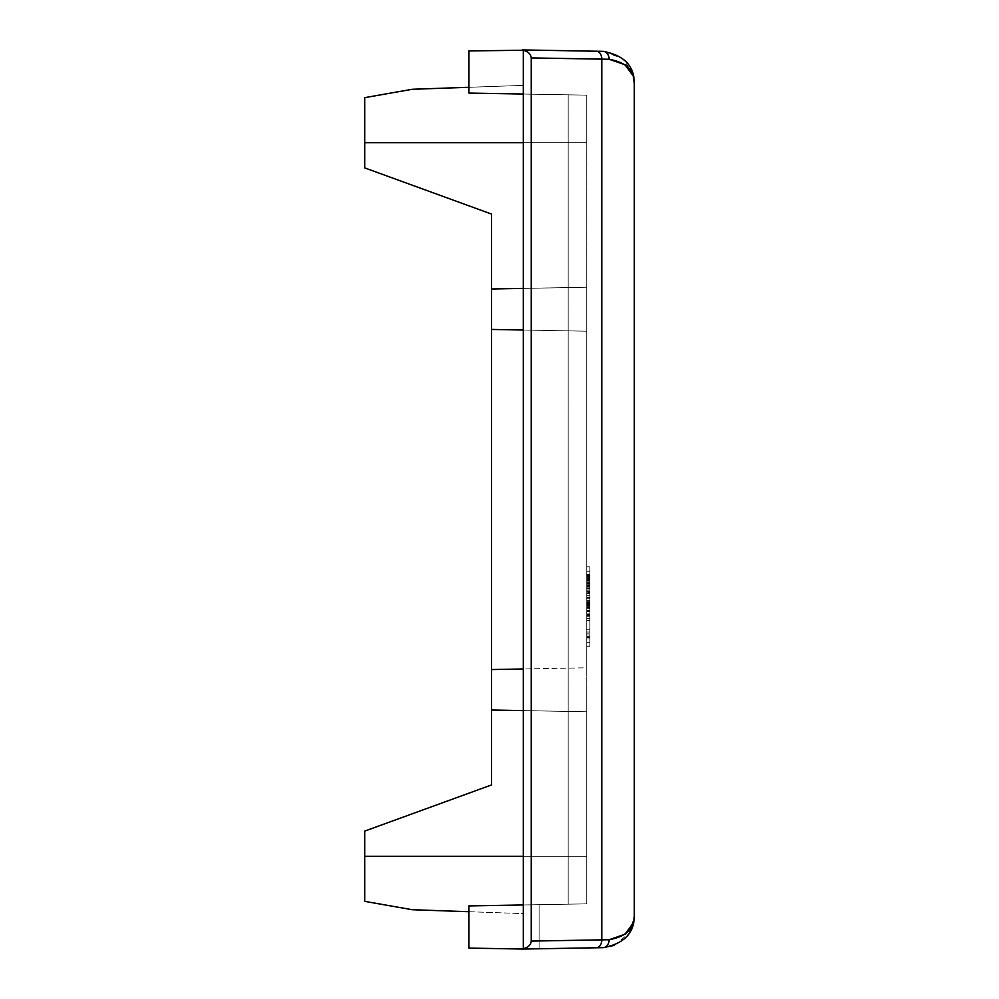<?xml version="1.0" encoding="UTF-8"?>
<svg xmlns="http://www.w3.org/2000/svg" width="999" height="999" viewBox="0 0 999 999"><rect width="100%" height="100%" fill="white"/><g stroke="black" fill="none" stroke-linecap="round" stroke-linejoin="round"><path stroke-width="0.75" stroke-dasharray="5 3.75" d="M586.713 606.443L586.713 646.303L586.713 586.425L586.713 646.078L586.713 592.17L586.713 606.443L589.885 606.443L589.885 566.795L589.885 606.443L589.885 588.448L586.713 588.448L589.885 588.448L589.885 586.425L586.713 586.425L589.885 586.425L589.885 646.303L589.885 636.625L586.713 636.625M589.885 636.625L589.885 586.5L586.713 586.5L589.885 586.5L589.885 606.443L589.885 586.5L589.885 588.523L586.713 588.523L589.885 588.523L589.885 629.258L589.885 587.862L589.885 610.414L589.885 603.059L586.713 603.059L586.713 591.47L586.713 606.368L586.713 589.997L586.713 634.977L586.713 603.059M589.885 606.443L589.885 646.303L589.885 586.425L589.885 646.078L589.885 592.17L589.885 642.27L586.713 642.27L589.885 642.27L589.885 633.853L586.713 633.853M468.943 911.712L412.287 909.727L364.71 901.348L364.71 831.106L491.57 784.927L491.57 689.785L491.57 710.002L586.713 711.775L523.289 710.614M586.713 689.785L586.713 856.28L586.713 667.794L491.57 669.567L491.57 329.433L586.713 331.206L491.57 329.433L491.57 669.567L586.713 667.794L586.713 331.206L586.713 689.785M523.289 856.28L364.71 856.28L364.71 831.106L491.57 784.927L364.71 831.106L364.71 856.28L586.713 856.28L586.713 903.858L523.289 904.969L586.713 903.858L523.289 904.969L523.289 913.61L523.289 904.969L523.289 913.61L412.287 909.727L364.71 901.348L364.71 856.28L586.713 856.28L586.713 711.775L491.57 710.002L491.57 214.073L491.57 329.433L491.57 288.998L586.713 287.225L491.57 288.998L491.57 214.073L364.71 167.894L364.71 142.72L364.71 167.894L364.71 142.72L586.713 142.72L586.713 331.206L523.289 330.032M495.142 329.495L586.713 331.206L586.713 287.225L523.289 288.386L586.713 287.225L586.713 331.206L586.713 95.142L586.713 142.72L586.713 95.142L523.289 94.031L586.713 95.142L523.289 94.031L523.289 85.39L523.289 94.031L468.943 93.082L523.289 94.031L523.289 49.95L522.252 49.962L523.289 50.275C528.246 51.623 530.894 54.171 531.218 57.917L609.115 59.266A7.93 6.131 91 0 0 603.121 51.349L622.939 58.741L632.941 73.926M468.943 87.288L523.289 85.39L523.289 94.031L523.289 85.39L412.287 89.273L523.289 85.39L412.287 89.273L364.71 97.652L412.287 89.273L364.71 97.652L364.71 142.72L586.713 142.72L364.71 142.72L364.71 97.652L364.71 142.72L523.289 142.72M491.57 710.002L586.713 711.775L586.713 903.858L586.713 856.28L364.71 856.28L364.71 901.348L412.287 909.727L523.289 913.61L523.289 904.969L468.943 905.918L523.289 904.969L523.289 949.05L523.289 904.969L586.713 903.858L586.713 95.142L523.289 94.031L523.289 49.95L468.943 50.899L522.252 49.962M491.57 214.073L364.71 167.894L491.57 214.073M364.71 142.72L586.713 142.72L364.71 142.72L586.713 142.72L586.713 95.142L523.289 94.031L586.713 95.142L586.713 903.858L468.943 905.918L468.943 948.101L523.289 949.05L523.289 904.969L586.713 903.858L586.713 856.28L364.71 856.28M523.289 50.275L523.289 94.031L468.943 93.082L468.943 50.899L523.289 49.95M539.148 948.775L523.289 949.05L539.148 948.775L539.148 904.682L523.289 904.969L539.148 904.682L539.148 948.775L523.289 949.05L523.289 904.969L523.289 948.725L522.252 949.038L523.289 949.05L468.943 948.101L522.252 949.038M586.713 584.14L586.713 574.175L586.713 585.714L586.713 574.175L586.713 585.714L586.713 584.14L589.885 584.14L589.885 581.081L586.713 581.081L589.885 581.081L589.885 575.024L589.885 585.714L586.713 585.714L589.885 585.714L589.885 584.14L586.713 584.14M586.713 574.175L586.713 575.024L586.713 574.175L589.885 574.175L589.885 575.024L586.713 575.024L589.885 575.024L589.885 574.175L586.713 574.175L589.885 574.175L589.885 579.233L586.713 579.233L589.885 579.233L589.885 581.231L586.713 581.231L589.885 581.231L589.885 583.716L586.713 583.716L586.713 576.523L586.713 583.716L586.713 576.523L586.713 583.716L589.885 583.716L589.885 585.714L586.713 585.714L589.885 585.714L589.885 574.175L586.713 574.175L589.885 574.175L589.885 579.657L586.713 579.657L589.885 579.657L589.885 581.231L586.713 581.231L589.885 581.231L589.885 585.714L586.713 585.714L589.885 585.714L589.885 574.175L586.713 574.175L589.885 574.175L589.885 580.506L586.713 580.506L589.885 580.506L589.885 581.231L586.713 581.231L589.885 581.231L589.885 583.716L586.713 583.716L589.885 583.716L589.885 576.523L586.713 576.523L589.885 576.523L589.885 583.716L586.713 583.716L589.885 583.716L589.885 583.004L586.713 583.004L589.885 583.004L586.713 583.154L589.885 583.154L589.885 585.002L586.713 585.002L589.885 585.002L589.885 585.714L586.713 585.714L589.885 585.714L589.885 579.233L586.713 579.233L589.885 579.233L586.713 578.945L589.885 578.945L589.885 576.66L586.713 576.66L589.885 576.66L589.885 577.372L586.713 577.372L589.885 577.372L586.713 577.097L589.885 577.097L589.885 575.024L586.713 575.024L589.885 575.024L589.885 574.175L586.713 574.175L589.885 574.175L586.713 574.6L589.885 574.6L589.885 575.886L586.713 575.886L589.885 575.886L589.885 576.947L589.885 571.253L589.885 587.862L586.713 587.862L589.885 587.862L589.885 608.666L586.713 608.666L589.885 608.666L589.885 610.414L586.713 610.414L589.885 610.414L589.885 605.244L589.885 634.977L589.885 587.924L586.713 587.924L589.885 587.924L586.713 587.862L589.885 587.874L589.885 574.175L586.713 574.175L589.885 574.175L589.885 576.523L586.713 576.523L589.885 576.523L586.713 576.81L589.885 576.81L589.885 577.522L586.713 577.522L589.885 577.522L589.885 578.808L586.713 578.808L589.885 578.808L589.885 583.716L586.713 583.716L589.885 583.716L589.885 576.523L586.713 576.523L589.885 576.523L589.885 581.231L586.713 581.231L589.885 581.231L589.885 585.714L586.713 585.714L589.885 585.714L586.713 585.714L589.885 585.714L589.885 574.175L586.713 574.175M603.121 947.651A7.93 6.131 89 0 0 609.115 939.734L531.218 941.083L531.218 57.917M531.218 941.083C530.894 944.829 528.246 947.377 523.289 948.725M523.289 94.031L523.289 904.969M614.373 945.391L629.308 933.004L634.29 915.946L634.29 83.054L633.104 75.924M634.29 915.946L633.104 923.076M589.885 603.059L589.885 634.977L586.713 634.977L589.885 634.977L589.885 620.254L589.885 633.853M589.885 618.493L586.713 618.493L589.885 618.493M589.885 616.221L586.713 616.221L589.885 616.221M589.885 615.596L586.713 615.596L589.885 615.596M589.885 614.348L586.713 614.348M589.885 613.923L586.713 613.923M589.885 607.392L586.713 607.392L586.713 589.997L586.713 611.675L586.713 607.392L589.885 607.392L589.885 604.682L586.713 604.682L589.885 604.682L589.885 602.759L586.713 602.759L589.885 602.759L589.885 597.127L586.713 597.127L589.885 597.127L589.885 589.997L586.713 589.997L589.885 589.997L586.713 590.134L589.885 590.134L589.885 591.908L586.713 591.908L589.885 591.908L589.885 598.688L586.713 598.688L589.885 598.688L589.885 603.034L586.713 603.034L589.885 603.034L589.885 604.52L586.713 604.52L589.885 604.52L589.885 605.656L586.713 605.656L589.885 605.656L589.885 606.368L586.713 606.368L589.885 606.368L589.885 603.646L586.713 603.646L589.885 603.646L589.885 602.434L586.713 602.434L589.885 602.434L589.885 597.24L586.713 597.24L589.885 597.24L589.885 595.679L586.713 595.679L589.885 595.679L589.885 593.468L586.713 593.468L589.885 593.468L589.885 591.758L586.713 591.758L589.885 591.47L586.713 591.47L589.885 591.47L589.885 592.607L586.713 592.607L589.885 592.607L589.885 607.392M589.885 585.139L586.713 585.139M589.885 583.578L586.713 583.578M589.885 578.234L586.713 578.234M589.885 583.291L586.713 583.291M589.885 582.217L586.713 582.217M589.885 580.656L586.713 580.656M589.885 579.657L586.713 579.657M589.885 577.372L586.713 577.372L589.885 577.372M589.885 576.66L586.713 576.66L589.885 576.66M589.885 578.945L586.713 578.945L589.885 578.945M589.885 637.624L586.713 637.624L586.713 574.35L586.713 638.935L586.713 637.587L589.885 637.587L589.885 574.35L589.885 637.587M589.885 642.345L586.713 642.345M589.885 620.254L586.713 620.254M589.885 614.697L586.713 614.697M589.885 605.244L586.713 605.244M589.885 575.973L586.713 575.973M589.885 571.253L586.713 571.253M589.885 576.947L586.713 576.947M589.885 614.535L586.713 614.535M589.885 629.258L586.713 629.258M589.885 632.017L586.713 632.017M589.885 583.428L586.713 583.428M589.885 579.095L586.713 579.095M589.885 600.661L586.713 600.661M589.885 611.675L586.713 611.675M589.885 575.711L586.713 575.711M589.885 638.935L586.713 638.935M589.885 574.35L586.713 574.35M589.885 583.716L586.713 583.716L589.885 583.716M589.885 581.231L586.713 581.231M589.885 579.233L586.713 579.233L589.885 579.233M589.885 576.523L586.713 576.523L589.885 576.523M589.885 611.201L586.713 611.201L589.885 611.201M589.885 601.685L586.713 601.685L589.885 601.685M589.885 615.222L586.713 615.222M589.885 620.716L586.713 620.716M589.885 592.17L586.713 592.17M589.885 597.664L586.713 597.664M596.303 51.224A7.93 5.607 91 0 1 601.773 59.153L601.773 939.847A7.93 5.607 89 0 1 596.303 947.776M568.131 904.182L568.131 94.818L568.131 904.182M589.885 566.795L586.713 566.795M589.885 646.303L586.713 646.303L589.885 646.303M589.885 646.078L586.713 646.078"/><path stroke-width="1.5" d="M523.289 330.032L491.57 329.433L491.57 288.998L523.289 288.386L491.57 288.998L491.57 214.073L364.71 167.894L364.71 142.72L523.289 142.72M523.289 668.968L491.57 669.567L523.289 668.968M495.142 329.495L491.57 329.433L491.57 784.927L364.71 831.106L364.71 901.348L412.287 909.727L468.943 911.712M364.71 856.28L523.289 856.28M468.943 87.288L412.287 89.273L364.71 97.652L364.71 142.72M523.289 710.614L491.57 710.002M468.943 93.082L523.289 94.031L523.289 50.275L468.943 50.899L468.943 93.082M539.148 948.775L596.303 947.776L523.289 949.05L468.943 948.101L468.943 905.918L523.289 904.969L523.289 948.725C528.246 947.377 530.894 944.829 531.218 941.083L531.218 57.917C530.894 54.171 528.246 51.623 523.289 50.275M632.941 73.926L634.29 83.054C634.477 70.292 626.086 62.363 609.115 59.266A7.93 6.131 91 0 0 603.121 51.349L523.289 49.95L603.121 51.349C623.863 55.195 634.253 65.759 634.29 83.054L634.29 915.946C634.253 933.241 623.863 943.805 603.121 947.651L596.303 947.776L603.121 947.651L614.373 945.391M522.252 949.038L523.289 948.725M523.289 94.031L523.289 904.969M522.252 49.962L523.289 49.95M633.104 75.924L625.124 64.81L609.115 59.266L531.218 57.917M531.218 941.083L609.115 939.734C626.086 936.637 634.477 928.708 634.29 915.946M633.104 923.076L625.112 934.19L609.115 939.734A7.93 6.131 89 0 1 603.121 947.651M596.303 947.776A7.93 5.607 89 0 0 601.773 939.847L601.773 59.153A7.93 5.607 91 0 0 596.303 51.224"/></g></svg>
